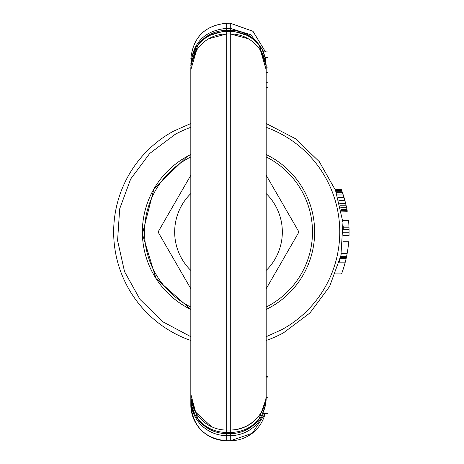 <?xml version="1.0" encoding="UTF-8"?>
<svg xmlns="http://www.w3.org/2000/svg" width="464" height="464" viewBox="0 0 464 464"><rect width="100%" height="100%" fill="white"/><g stroke="black" fill="none" stroke-linecap="round" stroke-linejoin="round"><path stroke-width="0.7" d="M344.247 198.18L344.137 197.809L344.247 198.18M335.194 189.498L341.347 189.498L343.256 194.961A120.588 120.588 0 0 1 343.273 195.008L344.868 200.373A120.588 120.588 0 0 1 344.88 200.419L346.614 207.704L340.744 207.704M346.968 209.479L347.095 210.175L341.255 210.175L341.115 209.479L346.968 209.479L346.614 207.704M347.095 210.175L347.287 211.248L341.429 211.108L347.263 211.108M335.211 189.544L341.365 189.544M335.263 189.683L341.417 189.683M341.51 189.921L335.356 189.921M342.003 191.272L335.884 191.272L335.507 190.292L341.643 190.292M336.4 192.67L342.496 192.67M337.206 194.961L343.256 194.961M337.224 195.008L343.273 195.008M338.047 197.525L344.056 197.525M344.88 200.419L338.917 200.419A114.521 114.521 0 0 0 338.906 200.373L344.868 200.373M339.694 203.267L345.616 203.267M340.315 205.79L346.202 205.79M341.255 210.175L341.388 210.876L347.223 210.876M347.24 210.969L341.388 210.876M266.185 340.483A114.846 114.846 0 0 0 283.562 332.787L309.952 312.962L329.614 286.45L340.93 255.444L342.954 222.5L335.524 190.339L319.249 161.617L295.487 138.713L266.185 123.517M190.82 123.517L173.443 131.213A114.846 114.846 0 0 0 190.82 340.483M343.244 227.169L348.992 227.169L348.94 225.997L343.186 225.997L343.308 229.083L349.05 229.083L349.044 235.242A120.588 120.588 0 0 1 349.032 235.66L343.285 235.66M340.686 256.575L346.556 256.575L340.698 256.528L341.342 253.35L347.182 253.35A120.588 120.588 0 0 0 348.696 241.727L342.931 241.727M335.431 273.888L341.579 273.888A120.588 120.588 0 0 0 345.251 262.172L339.312 262.172L340.135 258.953L346.04 258.953L346.121 258.581L340.228 258.581M190.82 336.678L162.731 321.732L140.018 299.442L124.549 271.637L117.578 240.59L119.683 208.835L130.691 178.982L149.704 153.462L175.166 134.363A111.256 111.256 0 0 1 190.82 127.322M266.185 127.322A111.256 111.256 0 0 1 281.839 329.637L266.185 336.678M343.302 235.242L349.044 235.242M343.343 232.209L349.09 232.209M349.067 229.779L343.325 229.779M348.992 227.169L349.05 229.083M348.94 225.997A120.588 120.588 0 0 0 348.539 220.493L342.768 220.493M340.402 257.833L346.289 257.833L346.121 258.581M340.489 257.462L346.37 257.462L346.289 257.833M340.582 257.039L346.457 257.039L346.37 257.462M346.556 256.575L346.457 257.039M346.567 256.528L347.182 253.35M345.251 262.172L346.04 258.953M190.82 154.547A86.13 86.13 0 0 0 145.934 207.472M145.771 208.029A86.13 86.13 0 0 0 152.772 273.035M153.056 273.551A86.13 86.13 0 0 0 190.82 309.453L156.026 278.539L142.396 234.03L153.909 188.935L187.207 156.414M269.799 307.586L266.185 309.453A86.13 86.13 0 0 0 266.185 154.547M196.487 50.454L190.82 69.809L190.82 394.191A35.89 35.89 180 0 0 226.71 430.076L230.295 430.076A35.89 35.89 -0 0 0 266.185 394.191L266.185 69.815A35.89 35.89 0 0 0 230.295 33.924L230.295 31.517L226.71 31.517L226.71 33.924L230.295 33.924L248.31 38.773M190.82 67.645L190.82 103.194M190.82 344.166L190.82 346.683M263.332 413.807A35.89 35.838 180 0 1 230.295 435.644L230.295 440.8L226.71 440.8C204.908 438.671 192.949 426.712 190.82 404.91L190.82 394.168M226.71 440.8L226.71 440.742A35.89 35.838 -0 0 1 190.82 404.904L190.82 396.355M266.185 360.806L266.185 376.211L267.977 376.211L267.977 413.807L262.421 413.807M266.185 87.638L267.977 87.638L266.185 87.731M266.185 82.215L267.977 82.215L267.977 72.477L267.977 87.638M266.185 344.166L266.185 397.741L267.977 397.741M266.185 119.834L266.185 73.37M265.176 57.35L266.185 65.54L266.185 72.477L267.977 72.477L267.977 51.927L263.361 51.927L265.159 57.35L267.977 57.35M266.185 65.54L266.185 69.832M266.104 400.2L266.185 394.168M211.497 426.694L195.634 412.142L190.82 394.191M190.826 398.57L190.82 397.805A35.89 35.89 0 0 0 190.919 400.496A35.89 35.89 0 0 1 190.82 397.805L197.809 418.621C205.082 427.64 214.716 432.262 226.71 432.483L230.295 432.483L230.295 430.076C241.315 429.67 250.508 425.366 257.874 417.159C263.326 410.472 266.098 402.816 266.185 394.191M190.82 397.805C191.261 406.76 193.587 413.853 197.809 419.085C205.042 428.487 214.675 433.359 226.71 433.695L230.295 433.695L230.295 432.483C242.289 432.262 251.923 427.64 259.196 418.621L266.179 398.564M214.977 431.723A35.89 35.89 0 0 1 191.307 403.697A35.89 35.89 0 0 0 214.977 431.723M206.828 36.314L226.71 30.305C214.675 30.641 205.042 35.513 197.809 44.915C193.587 50.147 191.261 57.24 190.82 66.195L196.011 47.601M190.826 65.436L197.809 45.379C205.082 36.36 214.716 31.738 226.71 31.517L226.71 30.305L230.295 30.305L250.177 36.314M190.82 399.806A35.89 35.838 -0 0 0 226.71 435.644L226.71 33.924A35.89 35.89 0 0 0 190.82 69.809L190.82 69.809A35.89 35.89 0 0 1 226.71 33.924L208.69 38.773M190.82 307.052A83.978 83.978 0 0 1 190.82 156.948M266.185 156.948A83.978 83.978 0 0 1 266.185 307.052M266.185 376.774L267.977 376.774M266.185 376.385L267.977 376.385M266.185 377.081L267.977 377.081M266.034 401.093L266.145 399.51M266.052 400.879L266.185 397.805A35.89 35.89 0 0 1 262.839 412.943L262.856 412.902M250.461 427.489L245.108 430.493M266.179 65.43L259.196 45.379L266.185 66.195C265.744 57.24 263.419 50.147 259.196 44.915C251.964 35.513 242.33 30.641 230.295 30.305L230.295 23.258L252.961 31.308L265.443 51.84L252.967 31.268L230.295 23.2L226.71 23.258C204.908 25.381 192.949 37.329 190.82 59.096C192.949 37.288 204.908 25.329 226.71 23.2L226.71 30.305M263.343 51.84L267.977 51.927M266.185 67.094L267.977 67.094M259.196 45.379C251.923 36.36 242.289 31.738 230.295 31.517L230.295 30.305M267.977 413.378L262.63 413.378L262.885 412.832M264.352 409.132L265.669 403.871M266.185 397.805L266.185 398.24L266.185 397.805C265.744 406.76 263.419 413.853 259.196 419.085C251.964 428.487 242.33 433.359 230.295 433.695L230.295 435.644L226.71 435.644L226.71 440.742L230.295 440.742A35.89 35.838 180 0 0 265.06 413.807L252.306 433.26L230.295 440.8M263.274 411.962L265.263 405.89M262.839 412.943L267.977 412.943M262.473 413.702L267.977 413.702M266.185 288.753L298.949 232L266.185 175.247M190.82 175.247L158.056 232L190.82 288.753M266.185 193.558A53.836 53.836 0 0 1 266.185 270.442M190.82 270.442A53.836 53.836 0 0 1 190.82 193.558M340.315 258.204L346.208 258.204M263.987 51.84L250.838 34.806L230.295 28.356L226.71 28.356C204.908 30.479 192.949 42.421 190.82 64.194M226.71 232L190.82 232M260.513 50.448L266.185 69.809A35.89 35.89 0 0 0 230.295 33.924L230.295 232L266.185 232M230.295 232L230.295 430.076M197.809 419.085L197.809 418.621M197.809 44.915L197.809 45.379M259.196 419.085L259.196 418.621M226.71 23.2L230.295 23.2M191.62 405.35L194.665 413.969M194.665 50.031L191.62 58.65M265.385 58.65L262.34 50.031M262.34 413.969L265.385 405.35"/></g></svg>
